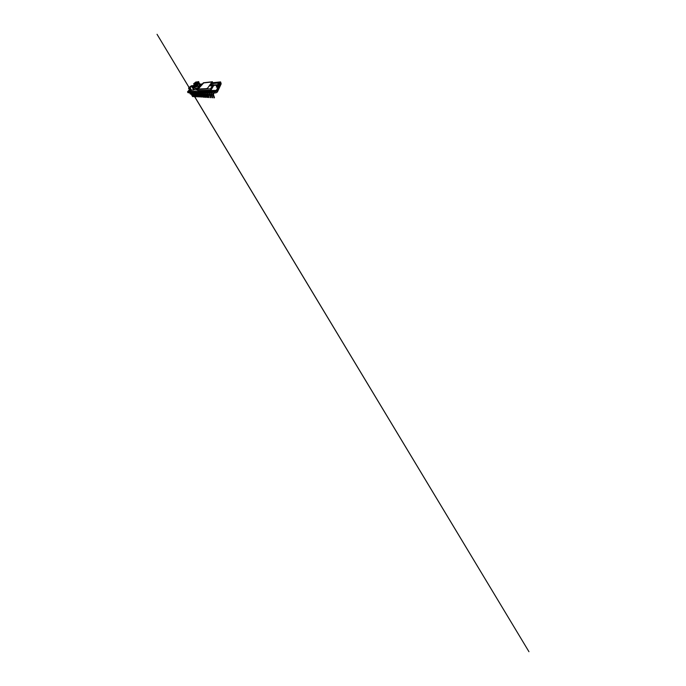 <?xml version="1.0" encoding="UTF-8"?>
<svg xmlns="http://www.w3.org/2000/svg" width="686" height="686" viewBox="0 0 686 686"><rect width="100%" height="100%" fill="white"/><g stroke="black" fill="none" stroke-linecap="round" stroke-linejoin="round"><path stroke-width="1.03" d="M189.679 88.571L190.262 88.794M188.813 88.34L188.899 89.026L189.842 89.137M191.317 85.947L188.847 88.022M188.907 87.937L189.096 88.94M188.599 88.503L190.416 88.297M189.396 87.799L190.099 87.705M190.897 86.23L191.265 86.813M191.042 86.007L188.693 87.799M192.449 86.728L189.825 87.191L192.449 86.728L193.341 88.451L194.85 87.216L194.207 87.259M193.752 88.125L193.135 86.47M193.178 88.142L192.423 86.728M193.126 87.662L192.312 86.496M193.503 88.786L194.147 89.437L193.804 88.768M194.147 89.437L195.501 88.52L194.85 87.216M193.804 89.36L194.232 89.343M193.846 89.446L194.31 89.763M194.009 85.253L193.152 85.587L194.009 85.253L195.399 88.331M194.018 89.772L191.42 90.149L189.825 87.191M191.42 85.741L192.5 85.681L191.617 86.119M193.709 85.536L194.558 87.233M193.152 85.587L193.289 86.084M192.14 87.019L193.718 90.08M193.761 87.576L192.835 86.453M194.078 87.825L193.255 86.187M192.817 86.522L193.006 86.084M192.234 86.556L192.2 86.11M191.591 86.788L191.068 86.204M195.004 89.051L195.433 88.391M194.112 89.772L194.567 89.497M197.011 84.901L197.259 86.307L196.205 86.925M196.17 86.848L196.762 86.239L196.556 84.618L196.993 86.136L196.342 86.916M195.45 86.976L196.11 86.213L195.673 84.712L196.376 86.376L195.321 86.985M195.287 86.908L195.887 86.307L195.673 84.712M199.515 83.503L200.055 84.361L199.437 85.013M199.086 86.625L198.794 85.913L198.022 86.642L197.225 83.306L196.488 83.392L196.736 83.915L193.675 83.726L195.956 81.968L197.98 81.934M199.454 85.047L199.42 83.28L197.945 84.387M195.339 85.064L194.129 84.661L193.675 83.726M196.213 84.978L195.776 85.021M195.313 85.013L195.244 83.864L196.127 84.352L195.467 83.838M196.556 84.618L196.127 84.352M197.671 84.292L196.908 85.124L198.022 86.642M196.196 84.927L195.75 84.97M195.253 85.021L195.03 84.472M198.717 81.823L197.885 81.703M193.821 85.27L194.129 84.661M194.807 86.882L194.069 85.39M194.112 85.381L194.49 84.618M195.767 82.697L194.361 83.641M194.798 83.598L195.656 82.457M196.488 83.392L197.431 82.5M198.528 83.538L199.257 83.057L198.486 83.443M197.817 84.112L198.331 82.835M198.486 83.186L198.906 82.269M199.42 83.28L198.065 84.661L197.577 83.572L198.957 82.217L198.623 81.6M196.573 85.733L196.127 85.776M195.69 85.81L194.961 85.098M196.642 85.87L196.196 85.904M195.759 85.947L195.313 85.844M196.042 83.452L197.311 82.243M195.802 86.393L195.296 86.436M197.225 83.306L198.777 81.814M194.85 86.882L195.158 85.999M198.811 87.911L199.069 87.113M198.606 86.925L197.834 87.628L198.606 86.925M198.889 87.173L197.997 87.525L198.889 87.173M198.537 87.525L197.945 87.885M195.964 89.343L195.947 90.055M210.928 90.166L210.456 88.828L197.534 89.334L203.425 82.774L212.42 81.737L209.504 85.896L212.463 85.681L212.883 86.968L210.928 90.166L198.083 90.475L197.534 89.334L197.216 90.012L196.873 89.309L197.276 89.823L198.117 88.691M197.422 89.36L198.1 88.7M196.53 89.249L197.679 87.988M198.314 88.4L197.988 87.928M197.216 87.988L196.582 88.16M197.577 87.997L197.122 87.997M197.276 88.28L196.247 88.768M196.35 88.743L197.079 88.108M200.226 86.333L200.672 84.73M200.509 85.939L201.075 85.287L200.535 85.999M200.235 85.784L199.154 85.982L200.278 85.707M199.592 85.793L200.278 86.213M201.161 85.21L201.015 84.687M200.218 84.747L199.575 84.961M200.183 84.738L200.612 84.695M200.586 84.73L200.149 84.755M200.338 84.995L199.377 85.416M199.72 86.11L199.249 86.187M199.489 85.381L200.175 84.824M213.243 92.97L213.2 94.617L201.761 94.248M211.108 92.953L211.64 94.411L211.108 92.953M211.674 94.436L211.194 92.962L211.785 94.582M212.66 92.962L211.194 92.962M213.861 92.97L213.526 94.454M213.157 94.617L214.289 97.875L212.694 94.608M213.406 94.514L214.452 97.549L213.835 97.849M209.281 92.944L209.822 94.376L209.281 92.944M209.23 91.864L210.036 91.675L209.23 91.864L209.933 91.744L209.341 91.881L209.933 92.79M210.756 92.953L209.35 92.953M210.731 92.962L212.48 97.772L210.859 94.557M211.554 94.445L212.643 97.446L212.043 97.746M208.098 94.308L209.059 97.575L207.412 94.479M208.93 92.936L207.584 92.936M208.904 92.944L210.739 97.669L209.101 94.522M209.779 94.385L210.911 97.352L210.31 97.644M207.172 92.927L205.877 92.927M207.815 94.471L208.647 97.549M205.483 92.919L204.239 92.919M206.169 94.419L207.446 97.481L205.783 94.436M205.851 92.919L207.626 97.172L207.052 97.455M202.636 92.902L203.313 94.376L202.644 92.902M203.862 92.91L202.662 92.91L203.253 94.239M204.574 94.368L205.886 97.386L204.205 94.402M204.925 94.419L206.074 97.086L205.5 97.369M202.936 94.368L202.301 92.902L201.144 92.893L201.727 94.196L200.312 94.231M203.047 94.316L204.377 97.301L202.696 94.368M203.408 94.385L204.565 97.009L204.008 97.283M201.435 94.334L200.792 92.893L199.677 92.884L200.278 94.162L198.914 94.214M201.564 94.274L202.927 97.215L201.238 94.334M203.116 96.923L201.941 94.351M198.245 92.876L198.94 94.274L198.245 92.876L199.343 92.876L199.995 94.299M200.141 94.231L201.521 97.138L199.823 94.299M201.718 96.855L200.518 94.316M197.937 92.867L196.899 92.867L197.559 94.188M198.863 94.136L197.585 94.239L196.882 92.867M198.76 94.188L200.158 97.06L198.46 94.265M200.363 96.777L199.154 94.282M197.508 94.111L196.273 94.214L195.57 92.859L196.247 94.171M197.251 94.231L196.59 92.859L195.579 92.859M197.422 94.145L198.846 96.983L197.148 94.231M199.051 96.709L197.825 94.248M194.292 92.85L195.004 94.179L194.292 92.85L195.278 92.85M196.196 94.085L195.004 94.179M196.136 94.111L197.577 96.906L195.87 94.205M197.782 96.64L196.548 94.214M195.313 94.188L196.342 96.837L194.018 92.85L193.075 92.842L193.761 94.119M194.695 94.171L193.778 94.154M196.042 96.82L194.644 94.171M192.8 92.842L191.874 92.833L192.577 94.119L193.709 94.033M193.684 94.042L195.15 96.769L193.452 94.145M195.364 96.503L194.112 94.162M190.434 91.975L191.008 91.804L190.434 91.975L190.914 91.847L190.502 91.975L191.154 92.704M191.6 91.975L192.183 91.795L191.591 91.967L192.089 91.847L192.14 92.833L191.343 92.833L191 91.795M192.946 94.128L193.992 96.7L192.517 94.008L191.445 94.093L190.725 92.824L191.428 94.068M193.709 96.683L191.617 92.833L190.734 92.833M191.368 93.982L190.331 94.068L189.61 92.816L190.314 94.042M191.454 94.093L192.595 96.615L190.468 92.824L189.619 92.824M193.092 96.383L191.823 94.102M189.473 89.592L190.374 89.677L157.043 34.3L528.957 651.7L190.416 89.574L189.473 89.592L190.151 89.317M190.202 89.909L189.525 89.943L189.885 89.583M213.252 86.007L212.771 86.35M213.921 85.236L213.758 86.033L214.083 85.193M215.044 84.892L214.006 84.978L213.758 86.033M212 85.124L212.025 85.278C212.291 85.639 213.732 85.038 213.397 84.712M212.043 85.013L212 85.184C212.128 85.673 213.878 84.944 213.312 84.644L212.043 85.013M212.094 85.33L213.415 84.91M212.128 85.553L213.518 85.098L212.48 85.741M212.497 85.784L213.526 85.107M213.312 84.91L212.085 85.218L213.312 84.91M216.544 91.092L197.851 91.341L197.577 90.775L216.33 90.389L216.544 91.092L220.575 81.891L212.72 82.706M216.33 90.389L220.575 81.891M197.997 90.295L197.577 90.775M212.42 81.737L212.789 82.92L210.851 85.793M212.463 85.681L210.456 88.828M219.726 82.543L217.419 87.088L216.339 87.122L217.419 87.062L219.726 82.543L213.389 83.16L218.542 82.997L216.339 87.122M218.525 83.023L213.166 83.512M217.316 84.764L216.116 85.724L217.316 84.764L213.475 84.953M216.407 85.167L214.838 85.278L216.416 85.141L216.107 85.699M214.838 85.278L215.061 84.867L213.5 84.995M208.51 91.212L208.021 91.47M201.856 83.966L201.427 84.104M204.702 91.778L204.154 91.898M204.059 91.898L204.582 92.91L203.493 92.902L203.185 91.744M198.031 91.941L198.691 91.761L198.022 91.933L198.563 92.876L197.619 92.867L197.285 91.752L196.65 91.941L197.156 91.941M199.446 91.924L200.115 91.735L199.446 91.924L200.02 91.787L199.532 91.924L199.986 92.884L199.009 92.876L198.674 91.744M194.953 91.084L194.395 91.349L194.824 91.564M195.004 91.195L194.43 91.632L195.15 91.247M192.08 91.615L192.603 91.332L192.071 91.598M192.56 91.229L191.986 91.658L192.689 91.281M190.288 91.341L189.782 91.624M189.739 91.538L190.245 91.272M189.713 91.701L190.382 91.315M192.792 91.958L193.255 91.958M195.321 91.958L195.939 91.761L195.321 91.95L195.862 92.859L194.978 92.85L194.653 91.787M200.003 91.933L201.615 91.727L200.929 91.915L201.521 91.778L201.024 91.924L201.461 92.893L200.449 92.884L200.132 91.761M207.438 91.881L208.218 91.684L207.438 91.881L208.107 91.735L207.541 91.881L207.961 92.936L206.769 92.927L206.469 91.692L205.714 91.89L206.486 91.735M205.714 91.89L206.237 92.927L205.097 92.919L204.677 91.907L205.817 91.898M200.981 84.387L201.461 84.189M200.947 84.524L201.573 84.232M209.925 91.881L211.219 91.873L211.605 92.953L210.319 92.953L210.062 91.718M203.082 91.787L202.464 91.907L202.996 92.902L201.941 92.893L201.633 91.752M202.473 91.915L201.504 91.924M197.199 91.821L196.728 91.941M196.65 91.941L197.191 92.867L196.273 92.859L195.819 91.958L197.191 91.804M198.108 91.941L197.294 91.77M194.112 91.967L194.635 91.77L194.035 91.958L194.575 92.85L193.726 92.842L193.263 91.967L194.035 91.958M192.046 91.975L192.869 91.975L193.341 92.842L192.509 92.833L192.174 91.787M190.914 91.624L191.437 91.358L190.905 91.598M191.394 91.247L190.828 91.675L191.514 91.298M193.804 91.298L193.152 91.367L193.572 91.572M193.761 91.212L193.186 91.65L193.898 91.264M196.342 91.272L195.793 91.555M195.742 91.452L196.299 91.169M195.716 91.632L196.436 91.229M209.745 92.944L208.51 92.936L208.235 91.727M189.37 90.603L188.213 91.435L189.37 90.595M189.893 89.163L187.518 91.864L189.379 91.993L189.851 92.816L187.964 92.619M190.511 91.984L189.73 91.993L190.202 92.824L190.974 92.824M190.871 91.984L191.668 91.975M193.298 91.838L192.869 91.975M194.515 91.967L195.399 91.958M198.554 91.941L199.54 91.933M203.073 91.77L202.559 91.915M203.056 91.915L204.685 91.752M205.02 92.73L204.582 92.91M206.7 92.739L206.237 92.927M206.357 91.898L207.549 91.89M208.441 92.747L207.961 92.936M208.107 91.89L209.341 91.881M220.678 82.294L217.23 90.518C216.93 91.204 215.593 91.864 214.504 91.855L211.828 91.864L212.206 92.962L214.864 92.979C215.953 93.004 217.273 92.353 217.565 91.65L221.149 83.915L220.935 82.774M212.146 92.773L211.605 92.953M202.284 83.932L201.856 83.975M201.101 84.035L199.969 84.164M191.317 91.152L191.188 91.598M192.492 91.127L192.363 91.59M207.652 88.091L211.965 81.994L203.665 82.929L198.245 89.017L206.435 88.674L207.652 88.091L211.965 81.994M198.254 89.026L206.426 88.666L207.652 88.082M189.508 90.466L188.007 91.564C188.273 91.984 190.142 90.912 189.782 90.552L189.508 90.466M188.007 91.547L188.015 91.572C188.273 91.993 190.142 90.921 189.79 90.561M189.773 89.051L189.216 89.077M193.135 85.784L192.577 85.836M190.202 87.902L188.882 87.988M197.611 88.005L197.165 87.971M195.707 89.086L196.196 88.571M196.445 89.197L195.99 89.214M197.868 88.091L197.011 89.026M196.23 88.511L197.208 88.16M196.316 88.391L197.071 88.348L196.316 88.391M198.88 85.716L199.326 85.244M199.609 85.776L199.163 85.793M200.878 84.798L200.141 85.613M199.369 85.184L200.278 84.867M199.429 85.081L200.158 85.013L199.429 85.081M212.634 92.97L213.2 94.617M207.146 92.936L207.772 94.488M205.457 92.927L206.092 94.445M203.836 92.91L204.488 94.411M201.787 94.334L201.127 92.893L201.804 94.342M200.329 94.299L199.66 92.884L200.346 94.308M197.92 92.876L198.597 94.265M195.261 92.859L195.956 94.205M192.775 92.842L193.478 94.145M214.169 85.244L213.74 85.956M213.578 85.476L212.54 85.93L213.578 85.476M213.518 85.853L214.092 85.218M214.041 84.995L213.509 85.004L214.101 85.201M187.921 92.001L188.401 92.807M214.504 91.855L214.864 92.979M217.23 90.518L217.565 91.65M220.892 82.886L221.149 83.915M189.953 89.18L189.422 89.206M196.205 88.537L195.673 89.094M199.334 85.21L198.846 85.724M211.168 92.953L211.742 94.557M209.324 92.944L209.925 94.522M207.558 92.927L208.167 94.479M204.214 92.91L204.857 94.402M193.066 92.842L193.769 94.145M191.874 92.833L192.577 94.119M187.518 91.864L187.99 92.661"/></g></svg>
